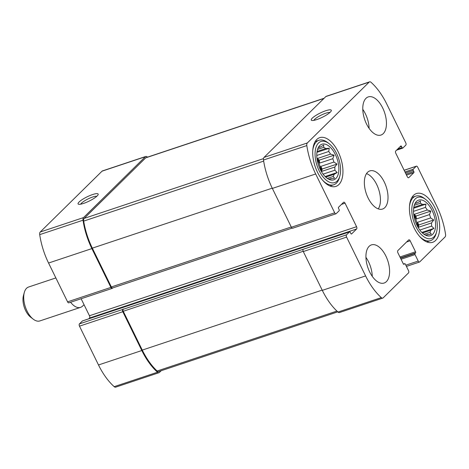 <?xml version="1.0" encoding="UTF-8"?>
<svg xmlns="http://www.w3.org/2000/svg" width="469" height="469" viewBox="0 0 469 469"><rect width="100%" height="100%" fill="white"/><g stroke="black" fill="none" stroke-linecap="round" stroke-linejoin="round"><path stroke-width="0.7" d="M316.768 155.474L328.722 151.487A16.755 8.776 71.6 0 1 330.551 154.113L317.484 158.475A16.755 8.776 -108.4 0 1 319.729 163.054L332.797 158.698A16.755 8.776 71.6 0 1 333.893 162.045L337.012 164.086L334.784 167.046L321.716 171.402A16.755 8.776 -108.4 0 0 320.825 166.401L333.893 162.045M323.094 174.146L334.854 170.224A16.755 8.776 71.6 0 0 334.784 167.046M325.738 177.112L334.157 174.304A16.755 8.776 71.6 0 1 333.178 176.455L334.596 178.202L329.496 179.052M327.344 178.402L333.178 176.455M320.896 170.687A16.755 8.776 71.6 0 0 317.085 159.261M328.775 179.252L329.308 179.07A16.755 8.776 71.6 0 0 330.305 178.859A16.755 8.776 71.6 0 0 331.073 178.525M318.275 147.629L318.943 147.407A16.755 8.776 71.6 0 1 319.711 147.073A16.755 8.776 71.6 0 1 320.708 146.861L323.745 145.056L323.651 147.36L317.56 149.388M318.252 147.676L320.708 146.861M317.062 151.446L325.726 148.556A16.755 8.776 71.6 0 0 323.651 147.36M335.892 178.496A18.76 9.831 71.6 0 0 334.919 153.68A18.76 9.831 71.6 0 0 318.961 146.492A18.76 9.831 71.6 0 0 318.498 165.135A18.76 9.831 71.6 0 0 330.059 179.774A18.76 9.831 71.6 0 0 335.892 178.496M334.854 170.224L337.188 172.504L334.157 174.304M330.551 154.113L334.104 155.204L332.797 158.698M325.726 148.556L329.25 148.239L328.722 151.487M318.492 147.225L319.067 146.516L318.943 147.407M329.308 179.07L329.918 179.662L329.332 179.504M413.5 211.367L425.447 207.38A16.755 8.776 71.6 0 1 427.282 210.006L414.209 214.368A16.755 8.776 -108.4 0 1 416.454 218.947L429.522 214.591A16.755 8.776 71.6 0 1 430.618 217.938L433.737 219.973L431.515 222.939L418.442 227.295A16.755 8.776 -108.4 0 0 417.551 222.294L430.618 217.938M419.819 230.039L431.58 226.117A16.755 8.776 71.6 0 0 431.515 222.939M422.469 233.005L430.882 230.197A16.755 8.776 71.6 0 1 429.903 232.348L431.322 234.095L426.221 234.946M424.07 234.289L429.903 232.348M417.621 226.58A16.755 8.776 71.6 0 0 413.81 215.154M425.506 235.145L426.034 234.963A16.755 8.776 71.6 0 0 427.036 234.752A16.755 8.776 71.6 0 0 427.798 234.418M415.001 203.523L415.675 203.3A16.755 8.776 71.6 0 1 416.437 202.966A16.755 8.776 71.6 0 1 417.433 202.755L420.47 200.949L420.376 203.253L414.285 205.281M414.977 203.569L417.433 202.755M413.793 207.339L422.452 204.449A16.755 8.776 71.6 0 0 420.376 203.253M432.617 234.389A18.76 9.831 71.6 0 0 431.644 209.573A18.76 9.831 71.6 0 0 415.692 202.385A18.76 9.831 71.6 0 0 415.223 221.028A18.76 9.831 71.6 0 0 426.784 235.667A18.76 9.831 71.6 0 0 432.617 234.389M431.58 226.117L433.919 228.397L430.882 230.197M427.282 210.006L430.829 211.091L429.522 214.591M422.452 204.449L425.975 204.132L425.447 207.38M415.223 203.118L415.798 202.409L415.675 203.3M426.034 234.963L426.643 235.555L426.057 235.397M356.622 228.983A1.788 0.938 -108.4 0 0 356.575 226.709L345.049 203.183A1.788 0.938 -108.4 0 0 343.765 202.198A1.788 0.938 -108.4 0 0 343.56 202.327L338.524 207.28A0.891 0.469 -108.4 0 0 338.548 208.424L339.122 209.596A0.891 0.469 -108.4 0 1 339.151 210.733L336.179 213.659A1.788 0.938 -108.4 0 1 335.974 213.782A1.788 0.938 -108.4 0 1 334.69 212.797L315.678 173.981A52.27 27.39 -108.4 0 1 306.82 145.583A3.576 1.87 -108.4 0 1 307.33 142.969L369.173 82.11A3.576 1.87 -108.4 0 1 369.578 81.852A3.576 1.87 -108.4 0 1 371.079 82.345A52.27 27.39 -108.4 0 1 386.755 104.03L405.773 142.84A1.788 0.938 -108.4 0 1 405.82 145.12L402.853 148.04A0.891 0.469 -108.4 0 1 402.748 148.104A0.891 0.469 -108.4 0 1 402.109 147.612L401.528 146.434A0.891 0.469 -108.4 0 0 400.889 145.941A0.891 0.469 -108.4 0 0 400.79 146.006L395.748 150.965A1.788 0.938 -108.4 0 0 395.795 153.24L407.321 176.766A1.788 0.938 -108.4 0 0 408.605 177.751A1.788 0.938 -108.4 0 0 408.81 177.628L413.846 172.668A0.891 0.469 -108.4 0 0 413.822 171.531L413.248 170.353A0.891 0.469 -108.4 0 1 413.224 169.215L416.191 166.29A1.788 0.938 -108.4 0 1 416.396 166.167A1.788 0.938 -108.4 0 1 417.68 167.152L436.698 205.967A52.27 27.39 -108.4 0 1 445.55 234.365A3.576 1.87 -108.4 0 1 445.04 236.98L419.702 261.919A1.788 0.938 -108.4 0 1 419.497 262.048A1.788 0.938 -108.4 0 1 418.213 261.057L415.042 254.591A0.891 0.469 -108.4 0 1 415.018 253.453L415.557 252.92A0.891 0.469 -108.4 0 0 415.534 251.783L410.158 240.802A1.788 0.938 -108.4 0 0 408.868 239.817A1.788 0.938 -108.4 0 0 408.669 239.946L397.87 250.569A1.788 0.938 -108.4 0 0 397.917 252.844L403.299 263.824A0.891 0.469 -108.4 0 0 403.938 264.317A0.891 0.469 -108.4 0 0 404.044 264.252L404.583 263.725A0.891 0.469 -108.4 0 1 404.683 263.66A0.891 0.469 -108.4 0 1 405.327 264.153L408.493 270.625A1.788 0.938 -108.4 0 1 408.54 272.899L383.202 297.838A3.576 1.87 -108.4 0 1 382.792 298.096A3.576 1.87 -108.4 0 1 381.297 297.604A52.27 27.39 -108.4 0 1 365.615 275.924L346.603 237.109A1.788 0.938 -108.4 0 1 346.55 234.828L349.522 231.909A0.891 0.469 -108.4 0 1 349.622 231.844A0.891 0.469 -108.4 0 1 350.267 232.337L350.841 233.515A0.891 0.469 -108.4 0 0 351.486 234.008A0.891 0.469 -108.4 0 0 351.586 233.943L356.622 228.983L89.515 318.035L88.705 318.832M382.792 298.096L339.48 312.536A3.576 1.87 -108.4 0 1 337.979 312.043A52.27 27.39 -108.4 0 1 322.303 290.364L303.285 251.548A1.788 0.938 -108.4 0 1 303.238 249.268L79.443 323.88L82.409 320.96A0.891 0.469 -108.4 0 1 82.509 320.896A0.891 0.469 -108.4 0 1 82.632 320.884M292.867 228.098A1.788 0.938 -108.4 0 1 292.662 228.227A1.788 0.938 -108.4 0 1 291.378 227.236L272.36 188.421A52.27 27.39 -108.4 0 1 263.508 160.023A3.576 1.87 -108.4 0 1 264.018 157.414L325.855 96.55A3.576 1.87 -108.4 0 1 326.266 96.297L369.578 81.852M330.299 112.15A11.168 2.368 -26.1 0 0 331.29 110.819A11.168 2.368 -26.1 0 0 320.233 113.029A11.168 2.368 -26.1 0 0 311.709 120.41A11.168 2.368 -26.1 0 0 320.562 118.1A11.168 2.368 -26.1 0 0 330.299 112.15M122.755 309.44A1.788 0.938 -108.4 0 0 122.802 311.715L141.82 350.531A52.27 27.39 -108.4 0 0 157.502 372.216A3.576 1.87 -108.4 0 0 158.997 372.703A3.576 1.87 -108.4 0 0 159.401 372.45L161.143 370.745M158.997 372.703L115.685 387.148A3.576 1.87 -108.4 0 1 114.184 386.655A52.27 27.39 -108.4 0 1 98.502 364.97L79.49 326.16A1.788 0.938 -108.4 0 1 79.443 323.88M356.575 226.709L89.462 315.76A1.788 0.938 -108.4 0 1 89.515 318.035M89.462 315.76L81.131 298.747M147.489 157.144A52.27 27.39 -108.4 0 0 147.278 156.957A3.576 1.87 -108.4 0 0 145.783 156.464A3.576 1.87 -108.4 0 0 145.378 156.716L83.535 217.581A3.576 1.87 -108.4 0 0 83.025 220.196A52.27 27.39 -108.4 0 0 91.877 248.593L110.895 287.409A1.788 0.938 -108.4 0 0 112.179 288.394A1.788 0.938 -108.4 0 0 112.384 288.271L112.742 287.913M69.066 302.71A1.788 0.938 -108.4 0 1 68.867 302.833A1.788 0.938 -108.4 0 1 67.577 301.848L48.565 263.033A52.27 27.39 -108.4 0 1 39.713 234.635A3.576 1.87 -108.4 0 1 40.217 232.02L102.06 171.162A3.576 1.87 -108.4 0 1 102.465 170.904L145.783 156.464M97.142 195.966A11.168 2.368 -26.1 0 0 98.138 194.641A11.168 2.368 -26.1 0 0 87.076 196.851A11.168 2.368 -26.1 0 0 78.552 204.232A11.168 2.368 -26.1 0 0 87.41 201.916A11.168 2.368 -26.1 0 0 97.142 195.966M369.121 246.325A20.103 10.535 -108.4 0 1 371.407 244.894A20.103 10.535 -108.4 0 1 386.878 258.272A20.103 10.535 -108.4 0 1 386.403 281.611A20.103 10.535 -108.4 0 1 384.123 283.036A20.103 10.535 -108.4 0 1 368.646 269.663A20.103 10.535 -108.4 0 1 369.121 246.325M365.967 98.338A20.103 10.535 -108.4 0 1 368.253 96.913A20.103 10.535 -108.4 0 1 383.73 110.285A20.103 10.535 -108.4 0 1 383.255 133.624A20.103 10.535 -108.4 0 1 380.969 135.054A20.103 10.535 -108.4 0 1 365.492 121.676A20.103 10.535 -108.4 0 1 365.967 98.338M435.595 240.462A25.689 13.46 71.6 0 0 436.199 210.645A25.689 13.46 71.6 0 0 416.425 193.55A25.689 13.46 71.6 0 0 411.782 222.177A25.689 13.46 71.6 0 0 432.676 242.291A25.689 13.46 71.6 0 0 435.595 240.462M338.864 184.575A25.689 13.46 71.6 0 0 339.474 154.752A25.689 13.46 71.6 0 0 319.7 137.657A25.689 13.46 71.6 0 0 315.057 166.284A25.689 13.46 71.6 0 0 335.945 186.398A25.689 13.46 71.6 0 0 338.864 184.575M384.832 207.62A20.103 10.535 71.6 0 0 385.301 184.282A20.103 10.535 71.6 0 0 369.83 170.904A20.103 10.535 71.6 0 0 366.195 193.304A20.103 10.535 71.6 0 0 382.546 209.045A20.103 10.535 71.6 0 0 384.832 207.62M337.774 311.856L158.68 371.559A3.576 1.87 -108.4 0 1 157.127 371.02A52.27 27.39 -108.4 0 1 142.271 350.091L123.253 311.275A1.788 0.938 -108.4 0 1 123.206 308.995M112.836 287.825A1.788 0.938 -108.4 0 1 112.63 287.954A1.788 0.938 -108.4 0 1 111.346 286.964L92.329 248.148A52.27 27.39 -108.4 0 1 83.687 221.104A3.576 1.87 -108.4 0 1 84.18 218.402L145.689 157.86A3.576 1.87 -108.4 0 1 146.099 157.607L324.12 98.255M96.784 196.306A9.233 1.958 -26.1 0 0 88.09 198.915A9.233 1.958 -26.1 0 0 80.697 204.185M329.936 112.484A9.233 1.958 -26.1 0 0 321.242 115.098A9.233 1.958 -26.1 0 0 313.855 120.363M378.278 208.887A20.103 10.535 71.6 0 0 378.6 189.171A20.103 10.535 71.6 0 0 366.512 173.594M337.141 181.046A21.668 11.356 71.6 0 0 339.849 176.022A21.668 11.356 71.6 0 0 329.045 143.614A21.668 11.356 71.6 0 0 315.877 161.348A21.668 11.356 71.6 0 0 337.141 181.046M322.666 180.272A23.456 12.288 71.6 0 0 333.799 184.757A23.456 12.288 71.6 0 0 336.461 183.092A23.456 12.288 71.6 0 0 339.398 177.657L339.849 176.022M329.045 143.614L327.702 142.576A23.456 12.288 71.6 0 0 318.961 140.26A23.456 12.288 71.6 0 0 312.753 150.526M433.866 236.939A21.668 11.356 71.6 0 0 436.58 231.915A21.668 11.356 71.6 0 0 425.776 199.507A21.668 11.356 71.6 0 0 412.609 217.241A21.668 11.356 71.6 0 0 433.866 236.939M419.392 236.165A23.456 12.288 71.6 0 0 430.524 240.65A23.456 12.288 71.6 0 0 433.192 238.985A23.456 12.288 71.6 0 0 436.123 233.55L436.58 231.915M425.776 199.507L424.427 198.469A23.456 12.288 71.6 0 0 415.686 196.153A23.456 12.288 71.6 0 0 409.478 206.419M369.115 128.377A20.103 10.535 71.6 0 0 362.777 109.365M372.269 276.364A20.103 10.535 71.6 0 0 365.931 257.352M421.854 232.419L433.919 228.397M417.551 222.294L418.846 224.938L433.737 219.973M418.846 224.938L418.442 227.295M414.209 214.368L415.939 216.057L430.829 211.091M415.939 216.057L416.454 218.947M413.658 208.236L425.975 204.132M325.128 176.526L337.188 172.504M320.825 166.401L322.121 169.045L337.012 164.086M322.121 169.045L321.716 171.402M317.484 158.475L319.213 160.163L334.104 155.204M319.213 160.163L319.729 163.054M316.933 152.343L329.25 148.239M55.864 277.929L28.586 287.022A17.869 9.362 71.6 0 0 26.551 288.294A17.869 9.362 71.6 0 0 24.318 292.433L23.45 295.57A14.445 7.568 71.6 0 0 30.655 317.173L33.229 319.16A17.869 9.362 71.6 0 0 39.888 320.925L80.533 307.377A17.869 9.362 71.6 0 0 82.38 306.28L84.074 304.75M24.318 292.433A17.869 9.362 71.6 0 0 33.229 319.16M70.596 302.259A17.869 9.362 71.6 0 0 80.533 307.377M381.297 297.604L337.979 312.043M365.615 275.924L322.303 290.364M346.603 237.109L303.285 251.548M346.55 234.828L303.238 249.268M334.69 212.797L291.378 227.236M315.678 173.981L272.36 188.421M306.82 145.583L263.508 160.023M307.33 142.969L264.018 157.414M369.173 82.11L325.855 96.55M416.191 166.29L404.155 170.306M418.213 261.057L405.832 265.184M157.502 372.216L114.184 386.655M141.82 350.531L98.502 364.97M122.802 311.715L79.49 326.16M349.522 231.909L82.409 320.96M345.049 203.183L341.479 204.373M110.895 287.409L67.577 301.848M91.877 248.593L48.565 263.033M83.025 220.196L39.713 234.635M83.535 217.581L40.217 232.02M145.378 156.716L102.06 171.162M402.109 147.612L397.642 149.101M401.528 146.434L399.746 147.032M408.81 177.628L408.37 177.774M413.846 172.668L406.512 175.113M413.822 171.531L406.031 174.128M413.248 170.353L405.451 172.95M413.224 169.215L404.97 171.965M415.042 254.591L401.059 259.251M415.018 253.453L400.573 258.267M415.557 252.92L400.426 257.968M415.534 251.783L399.946 256.977M410.158 240.802L406.582 241.992M404.583 263.725L403.469 264.094M336.93 311.076L157.127 371.02M322.18 290.112L142.271 350.091M303.173 251.29L123.253 311.275M323.938 98.437L145.689 157.86M263.49 158.622L84.18 218.402M263.672 161.096L83.687 221.104M272.237 188.169L92.329 248.148M291.255 226.984L111.346 286.964M335.974 213.782L292.662 228.227M416.396 166.167L404.131 170.253M419.497 262.048L406.43 266.404M349.622 231.844L82.509 320.896M112.179 288.394L68.867 302.833M402.748 148.104L396.557 150.168M404.683 263.66L403.451 264.07M292.099 228.122L112.63 287.954M330.035 186.011L333.799 184.757M315.197 141.515L318.961 140.26M426.761 241.904L430.524 240.65M411.923 197.408L415.686 196.153"/></g></svg>
